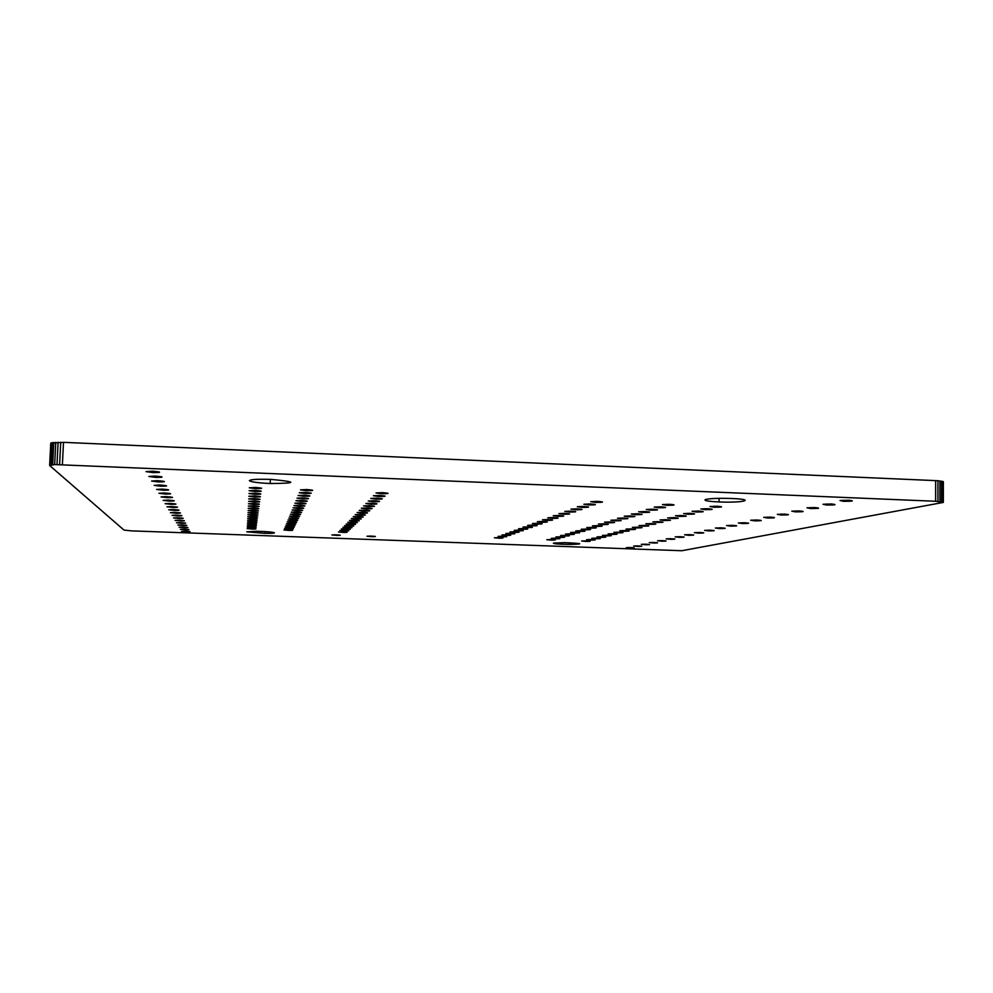 <?xml version="1.0" encoding="UTF-8"?>
<svg xmlns="http://www.w3.org/2000/svg" width="993" height="993" viewBox="0 0 993 993"><rect width="100%" height="100%" fill="white"/><g stroke="black" fill="none" stroke-linecap="round" stroke-linejoin="round"><path stroke-width="1.49" d="M131.622 530.883L123.988 530.076L49.712 465.568L54.665 464.563L935.617 501.266L943.338 502.421L681.769 550.73L131.622 530.883M49.65 465.283L50.767 443.126L63.502 442.344L937.938 480.724L943.35 481.89L943.338 502.421M575.754 531.019L579.627 530.709M145.983 471.625L153.195 472.618C161.909 472.544 161.735 472.072 152.686 471.203L145.983 471.625M148.876 476.479L155.975 477.422C164.341 477.335 164.106 476.888 155.268 476.081L148.876 476.479M151.606 481.046L158.595 481.953C166.638 481.853 166.34 481.431 157.701 480.674L151.606 481.046M249.367 480.624C250.621 481.928 257.572 482.896 270.208 483.529C297.317 483.306 297.627 481.928 271.126 479.408C258.006 478.998 250.745 479.396 249.367 480.624M154.176 485.366L161.065 486.222C168.798 486.123 168.45 485.726 159.985 485.006L154.176 485.366M156.596 489.437L163.398 490.257C170.846 490.157 170.424 489.772 162.157 489.102L156.596 489.437M249.268 487.799L255.697 488.643C263.679 488.556 263.592 488.159 255.462 487.451L249.268 487.799M249.119 490.728L255.499 491.547C263.257 491.461 263.12 491.076 255.102 490.405L249.119 490.728M300.432 489.872L306.601 490.703C314.644 490.629 314.707 490.232 306.775 489.537L300.432 489.872M299.253 492.751L305.385 493.558C313.205 493.471 313.205 493.099 305.372 492.429L299.253 492.751M248.97 493.546L255.313 494.34C262.86 494.241 262.673 493.869 254.754 493.236L248.97 493.546M298.111 495.519L304.206 496.301C311.827 496.202 311.765 495.842 304.032 495.209L298.111 495.519M376.012 492.938L381.809 493.757C389.951 493.682 390.212 493.298 382.578 492.627L376.012 492.938M373.318 495.743L379.09 496.525C387.022 496.45 387.208 496.078 379.661 495.433L373.318 495.743M370.737 498.424L376.484 499.194C384.204 499.107 384.328 498.747 376.856 498.126L370.737 498.424M158.892 493.285L165.608 494.067C172.77 493.968 172.298 493.595 164.205 492.975L158.892 493.285M161.077 496.934L167.693 497.692C174.594 497.58 174.073 497.232 166.141 496.637L161.077 496.934M163.137 500.398L169.679 501.117C176.332 501.006 175.761 500.671 167.978 500.112L163.137 500.398M248.833 496.252L255.127 497.021C262.462 496.922 262.226 496.562 254.419 495.954L248.833 496.252M248.697 498.858L254.953 499.603C262.09 499.504 261.804 499.156 254.096 498.56L248.697 498.858M297.019 498.176L303.088 498.933C310.499 498.834 310.375 498.486 302.741 497.878L297.019 498.176M295.964 500.72L301.996 501.465C309.208 501.366 309.046 501.031 301.487 500.447L295.964 500.72M248.573 501.353L254.779 502.086C261.73 501.974 261.407 501.639 253.798 501.08L248.573 501.353M248.449 503.774L254.618 504.469C261.382 504.37 261.01 504.047 253.5 503.501L248.449 503.774M294.958 503.19L300.953 503.898C307.979 503.799 307.756 503.476 300.296 502.917L294.958 503.19M293.978 505.561L299.948 506.256C306.787 506.145 306.514 505.822 299.141 505.288L293.978 505.561M165.099 503.687L171.566 504.382C177.97 504.27 177.35 503.947 169.729 503.426L165.099 503.687M166.961 506.815L173.365 507.485C179.522 507.373 178.877 507.063 171.392 506.567L166.961 506.815M248.324 506.095L254.456 506.778C261.035 506.666 260.625 506.356 253.215 505.834L248.324 506.095M293.034 507.845L298.98 508.515C305.633 508.404 305.323 508.106 298.037 507.584L293.034 507.845M248.213 508.342L254.307 508.999C260.712 508.888 260.253 508.59 252.942 508.093L248.213 508.342M248.101 510.501L254.158 511.147C260.389 511.035 259.905 510.737 252.669 510.265L248.101 510.501M292.128 510.042L298.049 510.7C304.516 510.588 304.156 510.29 296.969 509.806L292.128 510.042M291.259 512.165L297.143 512.81C303.448 512.698 303.039 512.413 295.939 511.941L291.259 512.165M368.254 501.006L373.989 501.75C381.498 501.664 381.56 501.316 374.15 500.733L368.254 501.006M365.858 503.501L371.581 504.221C378.892 504.121 378.879 503.786 371.568 503.228L365.858 503.501M363.55 505.884L369.259 506.591C376.372 506.492 376.31 506.169 369.061 505.623L363.55 505.884M361.34 508.193L367.013 508.875C373.951 508.776 373.827 508.466 366.665 507.944L361.34 508.193M359.193 510.414L364.853 511.085C371.605 510.973 371.432 510.675 364.344 510.179L359.193 510.414M357.132 512.562L362.78 513.207C369.346 513.108 369.123 512.81 362.11 512.326L357.132 512.562M355.134 514.635L360.769 515.268C367.162 515.156 366.889 514.87 359.95 514.411L355.134 514.635M590.761 501.664L595.502 502.421C603.93 502.359 604.737 502.011 597.91 501.378L590.761 501.664M583.884 504.233L588.65 504.978C596.88 504.903 597.587 504.568 590.785 503.96L583.884 504.233M577.281 506.703L582.084 507.423C590.09 507.349 590.698 507.026 583.934 506.442L577.281 506.703M705.675 499.429C703.205 500.546 707.649 501.378 719.006 501.949C742.938 503.041 757.014 499.504 731.841 498.498C719.379 498.089 710.653 498.412 705.675 499.429M840.041 500.522L843.504 501.316C853.024 501.304 854.824 500.944 848.903 500.236L840.041 500.522M823.036 504.27L826.623 505.04C835.821 505.015 837.434 504.667 831.439 503.997L823.036 504.27M806.961 507.82L810.66 508.553C819.56 508.515 820.988 508.18 814.93 507.56L806.961 507.82M662.43 504.568L666.824 505.313C675.352 505.263 676.345 504.916 669.779 504.295L662.43 504.568M654.201 507.075L658.644 507.795C666.961 507.733 667.83 507.398 661.288 506.802L654.201 507.075M709.97 506.504L714.141 507.237C722.73 507.187 723.835 506.852 717.442 506.231L709.97 506.504M700.847 508.95L705.08 509.67C713.446 509.608 714.439 509.285 708.059 508.701L700.847 508.95M646.294 509.471L650.775 510.179C658.868 510.104 659.65 509.794 653.121 509.223L646.294 509.471M692.084 511.308L696.366 512.003C704.521 511.941 705.402 511.631 699.022 511.06L692.084 511.308M791.769 511.172L795.567 511.867C804.156 511.817 805.41 511.507 799.328 510.923L791.769 511.172M777.358 514.349L781.255 515.019C789.559 514.957 790.651 514.659 784.532 514.113L777.358 514.349M570.925 509.086L575.754 509.781C583.549 509.707 584.083 509.397 577.355 508.838L570.925 509.086M564.818 511.383L569.659 512.053C577.256 511.978 577.703 511.668 571 511.134L564.818 511.383M558.922 513.592L563.788 514.25C571.186 514.163 571.558 513.865 564.893 513.356L558.922 513.592M553.238 515.715L558.116 516.36C565.327 516.273 565.625 515.975 558.997 515.491L553.238 515.715M547.751 517.775L552.654 518.396C559.68 518.309 559.903 518.023 553.312 517.552L547.751 517.775M542.463 519.761L547.379 520.369C554.218 520.27 554.367 519.997 547.826 519.55L542.463 519.761M537.35 521.673L542.277 522.268C548.943 522.169 549.03 521.896 542.526 521.462L537.35 521.673M638.673 511.792L643.203 512.475C651.085 512.4 651.78 512.09 645.264 511.544L638.673 511.792M631.349 514.014L635.905 514.684C643.588 514.597 644.184 514.3 637.692 513.778L631.349 514.014M683.643 513.58L687.963 514.25C695.919 514.188 696.714 513.877 690.321 513.344L683.643 513.58M675.513 515.764L679.882 516.422C687.64 516.348 688.323 516.05 681.955 515.541L675.513 515.764M624.274 516.161L628.867 516.807C636.364 516.732 636.873 516.434 630.394 515.938L624.274 516.161M617.46 518.234L622.09 518.867C629.388 518.78 629.81 518.495 623.368 518.023L617.46 518.234M667.668 517.874L672.087 518.507C679.646 518.433 680.242 518.147 673.887 517.651L667.668 517.874M660.109 519.91L664.565 520.531C671.938 520.444 672.447 520.171 666.104 519.699L660.109 519.91M763.679 517.353L767.676 518.011C775.694 517.936 776.638 517.651 770.506 517.13L763.679 517.353M750.696 520.22L754.767 520.853C762.512 520.779 763.307 520.493 757.163 520.009L750.696 520.22M738.333 522.951L742.479 523.547C749.963 523.472 750.634 523.199 744.489 522.74L738.333 522.951M610.881 520.233L615.536 520.841C622.661 520.754 623.008 520.481 616.579 520.022L610.881 520.233M652.823 521.871L657.316 522.467C664.491 522.38 664.913 522.119 658.595 521.66L652.823 521.871M604.538 522.169L609.218 522.765C616.156 522.666 616.417 522.405 610.025 521.958L604.538 522.169M598.407 524.031L603.111 524.614C609.863 524.515 610.062 524.254 603.707 523.832L598.407 524.031M645.773 523.77L650.303 524.354C657.292 524.254 657.639 523.994 651.346 523.572L645.773 523.77M638.971 525.595L643.526 526.166C650.341 526.067 650.614 525.818 644.345 525.409L638.971 525.595M726.553 525.545L730.786 526.129C737.998 526.042 738.544 525.781 732.4 525.347L726.553 525.545M715.332 528.015L719.615 528.586C726.578 528.487 727.013 528.239 720.881 527.829L715.332 528.015M168.736 509.806L175.078 510.439C181.011 510.328 180.316 510.03 172.981 509.558L168.736 509.806M170.436 512.649L176.704 513.269C182.427 513.145 181.694 512.86 174.495 512.413L170.436 512.649M247.989 512.599L254.009 513.22C260.092 513.108 259.558 512.822 252.421 512.363L247.989 512.599M247.878 514.61L253.873 515.23C259.781 515.106 259.223 514.833 252.172 514.386L247.878 514.61M290.415 514.225L296.274 514.846C302.406 514.734 301.959 514.448 294.933 514.002L290.415 514.225M289.596 516.211L295.43 516.819C301.4 516.695 300.916 516.422 293.978 515.988L289.596 516.211M247.778 516.571L253.736 517.167C259.496 517.043 258.9 516.782 251.937 516.348L247.778 516.571M288.814 518.135L294.611 518.718C300.432 518.607 299.911 518.334 293.047 517.924L288.814 518.135M172.05 515.355L178.256 515.963C183.779 515.839 182.997 515.566 175.935 515.144L172.05 515.355M173.601 517.949L179.745 518.532C185.058 518.408 184.251 518.147 177.325 517.75L173.601 517.949M175.078 520.431L181.16 520.99C186.287 520.866 185.455 520.617 178.641 520.233L175.078 520.431M247.679 518.458L253.6 519.041C259.21 518.917 258.577 518.656 251.713 518.247L247.679 518.458M247.592 520.282L253.476 520.853C258.937 520.729 258.279 520.481 251.49 520.084L247.592 520.282M288.044 519.984L293.816 520.568C299.489 520.444 298.93 520.183 292.141 519.786L288.044 519.984M287.3 521.784L293.047 522.343C298.57 522.231 297.974 521.97 291.272 521.586L287.3 521.784M247.505 522.057L253.352 522.616C258.676 522.492 257.981 522.244 251.279 521.859L247.505 522.057M247.406 523.77L253.227 524.316C258.416 524.192 257.696 523.944 251.068 523.584L247.406 523.77M286.592 523.522L292.302 524.068C297.677 523.956 297.056 523.708 290.428 523.336L286.592 523.522M285.897 525.21L291.582 525.744C296.82 525.632 296.162 525.384 289.621 525.024L285.897 525.21M353.21 516.633L358.821 517.254C365.052 517.142 364.729 516.856 357.865 516.422L353.21 516.633M351.348 518.569L356.946 519.165C363.016 519.054 362.644 518.78 355.854 518.358L351.348 518.569M349.548 520.444L355.122 521.027C361.03 520.903 360.633 520.642 353.905 520.245L349.548 520.444M347.811 522.256L353.371 522.814C359.118 522.703 358.672 522.455 352.019 522.057L347.811 522.256M346.123 524.006L351.659 524.552C357.269 524.441 356.772 524.192 350.194 523.82L346.123 524.006M344.484 525.707L350.008 526.24C355.469 526.129 354.935 525.88 348.431 525.52L344.484 525.707M342.908 527.345L348.406 527.879C353.719 527.755 353.16 527.519 346.718 527.171L342.908 527.345M176.493 522.814L182.526 523.348C187.466 523.224 186.597 522.988 179.907 522.628L176.493 522.814M177.846 525.086L183.817 525.607C188.596 525.483 187.689 525.247 181.123 524.912L177.846 525.086M247.319 525.434L253.116 525.967C258.155 525.843 257.41 525.607 250.869 525.26L247.319 525.434M285.227 526.849L290.887 527.37C295.988 527.246 295.293 527.022 288.826 526.675L285.227 526.849M247.245 527.047L253.004 527.568C257.919 527.444 257.137 527.209 250.67 526.873L247.245 527.047M247.158 528.611L252.892 529.12C257.671 528.996 256.877 528.773 250.484 528.437L247.158 528.611M284.569 528.437L290.204 528.946C295.169 528.822 294.462 528.599 288.057 528.264L284.569 528.437M283.936 529.977L289.546 530.473C294.387 530.349 293.643 530.125 287.325 529.803L283.936 529.977M179.15 527.271L185.07 527.779C189.663 527.655 188.744 527.432 182.29 527.097L179.15 527.271M180.403 529.368L186.262 529.865C190.706 529.741 189.75 529.517 183.42 529.207L180.403 529.368M181.607 531.392L187.416 531.863C191.686 531.739 190.718 531.528 184.487 531.23L181.607 531.392M246.823 531.814L264.908 533.34C282.024 533.663 274.056 531.553 256.877 531.305L246.823 531.814M341.369 528.946L346.855 529.455C352.031 529.331 351.435 529.108 345.067 528.773L341.369 528.946M339.879 530.485L345.341 530.994C350.392 530.87 349.759 530.647 343.454 530.324L339.879 530.485M338.439 531.987L343.876 532.484C348.791 532.36 348.133 532.149 341.902 531.826L338.439 531.987M331.885 534.942L337.31 535.401C341.94 535.289 341.207 535.078 335.125 534.793L331.885 534.942M367 536.232L372.325 536.692C377.005 536.568 376.322 536.369 370.277 536.083L367 536.232M532.409 523.522L537.35 524.105C543.841 523.994 543.866 523.745 537.412 523.323L532.409 523.522M527.631 525.309L532.583 525.88C538.901 525.769 538.864 525.52 532.459 525.123L527.631 525.309M523.001 527.047L527.966 527.593C534.122 527.494 534.023 527.246 527.668 526.861L523.001 527.047M518.52 528.723L523.497 529.257C529.492 529.157 529.343 528.909 523.038 528.549L518.52 528.723M514.188 530.349L519.165 530.87C525.012 530.759 524.8 530.535 518.545 530.175L514.188 530.349M509.98 531.925L514.97 532.434C520.655 532.322 520.406 532.099 514.188 531.764L509.98 531.925M505.909 533.452L510.899 533.949C516.447 533.837 516.137 533.613 509.98 533.291L505.909 533.452M592.473 525.831L597.203 526.402C603.781 526.302 603.905 526.042 597.587 525.645L592.473 525.831M586.739 527.581L591.48 528.127C597.898 528.028 597.96 527.779 591.667 527.395L586.739 527.581M632.38 527.37L636.972 527.928C643.613 527.829 643.812 527.581 637.568 527.184L632.38 527.37M626.012 529.083L630.642 529.629C637.096 529.517 637.233 529.281 631.014 528.897L626.012 529.083M581.178 529.257L585.957 529.803C592.2 529.691 592.188 529.455 585.944 529.083L581.178 529.257M619.855 530.734L624.498 531.267C630.791 531.168 630.853 530.932 624.684 530.56L619.855 530.734M704.608 530.386L708.952 530.92C715.68 530.833 715.99 530.585 709.896 530.2L704.608 530.386M694.368 532.645L698.762 533.167C705.253 533.067 705.452 532.831 699.382 532.471L694.368 532.645M575.803 530.895L580.595 531.416C586.677 531.317 586.615 531.081 580.409 530.721L575.803 530.895M570.59 532.484L575.406 532.993C581.327 532.881 581.203 532.658 575.034 532.31L570.59 532.484M613.885 532.335L618.552 532.856C624.684 532.757 624.684 532.521 618.54 532.174L613.885 532.335M608.101 533.899L612.793 534.408C618.763 534.296 618.701 534.073 612.594 533.737L608.101 533.899M565.551 534.011L570.367 534.519C576.139 534.408 575.952 534.184 569.833 533.849L565.551 534.011M560.648 535.5L565.489 535.997C571.099 535.885 570.876 535.661 564.794 535.351L560.648 535.5M602.49 535.401L607.207 535.897C613.029 535.786 612.904 535.575 606.835 535.239L602.49 535.401M597.054 536.865L601.783 537.35C607.455 537.238 607.269 537.027 601.249 536.716L597.054 536.865M684.562 534.805L689.018 535.314C695.261 535.202 695.373 534.979 689.341 534.644L684.562 534.805M675.178 536.865L679.671 537.362C685.704 537.25 685.716 537.039 679.721 536.716L675.178 536.865M666.179 538.851L670.709 539.336C676.518 539.224 676.456 539.013 670.498 538.702L666.179 538.851M501.949 534.929L506.951 535.426C512.351 535.301 511.991 535.09 505.884 534.78L501.949 534.929M498.114 536.369L503.116 536.853C508.366 536.729 507.969 536.518 501.912 536.22L498.114 536.369M494.39 537.772L499.392 538.231C504.506 538.119 504.059 537.908 498.064 537.623L494.39 537.772M555.906 536.94L560.747 537.424C566.209 537.312 565.936 537.101 559.903 536.791L555.906 536.94M591.778 538.28L596.532 538.752C602.043 538.64 601.808 538.442 595.825 538.132L591.778 538.28M551.289 538.343L556.142 538.814C561.467 538.702 561.144 538.491 555.161 538.194L551.289 538.343M546.808 539.708L551.674 540.167C556.862 540.043 556.477 539.844 550.544 539.559L546.808 539.708M586.664 539.658L591.418 540.13C596.793 540.006 596.508 539.807 590.562 539.522L586.664 539.658M581.687 540.999L586.453 541.458C591.691 541.334 591.356 541.135 585.46 540.862L581.687 540.999M657.552 540.751L662.12 541.222C667.718 541.111 667.569 540.9 661.661 540.614L657.552 540.751M649.261 542.588L653.866 543.034C659.253 542.923 659.029 542.724 653.183 542.451L649.261 542.588M553.424 543.084C553.039 543.754 558.203 544.226 568.915 544.462C584.592 544.09 583.189 543.481 564.682 542.65L553.424 543.084M641.292 544.338L645.922 544.772C651.123 544.66 650.825 544.462 645.028 544.201L641.292 544.338M633.646 546.026L638.288 546.448C643.303 546.336 642.93 546.15 637.196 545.902L633.646 546.026M626.273 547.652L630.94 548.062C635.756 547.937 635.334 547.764 629.649 547.528L626.273 547.652M51.251 442.828L50.134 465.034M52.281 442.593L51.164 464.823M53.808 442.406L52.691 464.662M55.782 442.282L54.665 464.563M58.115 442.233L56.998 464.525M943.238 481.617L943.226 502.185M60.722 442.257L59.617 464.55M942.618 481.357L942.605 501.949M63.502 442.344L62.398 464.637M941.488 481.121L941.476 501.738M935.642 480.6L935.617 501.266M939.912 480.897L939.887 501.552M937.938 480.724L937.913 501.391M153.257 471.228L153.195 472.618M270.369 479.383L270.208 483.529M255.747 487.464L255.697 488.643M255.536 490.418L255.499 491.547M306.638 489.537L306.601 490.703M255.35 493.248L255.313 494.34M304.243 495.222L304.206 496.301M381.846 492.602L381.809 493.757M379.127 495.42L379.09 496.525M376.521 498.126L376.484 499.194M255.164 495.979L255.127 497.021M254.99 498.598L254.953 499.603M303.126 497.89L303.088 498.933M302.033 500.46L301.996 501.465M254.816 501.117L254.779 502.086M254.655 503.55L254.618 504.469M300.991 502.942L300.953 503.898M299.985 505.325L299.948 506.256M254.493 505.884L254.456 506.778M299.017 507.622L298.98 508.515M254.332 508.143L254.307 508.999M254.183 510.328L254.158 511.147M298.074 509.843L298.049 510.7M297.168 511.978L297.143 512.81M374.013 500.72L373.989 501.75M371.605 503.228L371.581 504.221M369.284 505.636L369.259 506.591M367.05 507.957L367.013 508.875M364.89 510.191L364.853 511.085M362.805 512.351L362.78 513.207M360.794 514.436L360.769 515.268M595.515 501.328L595.502 502.421M588.675 503.923L588.65 504.978M582.097 506.405L582.084 507.423M719.056 498.337L719.006 501.949M843.516 500.211L843.504 501.316M826.623 503.972L826.623 505.04M810.673 507.522L810.66 508.553M666.849 504.258L666.824 505.313M658.657 506.765L658.644 507.795M714.153 506.194L714.141 507.237M705.092 508.652L705.08 509.67M650.787 509.186L650.775 510.179M696.378 511.023L696.366 512.003M795.579 510.886L795.567 511.867M781.268 514.076L781.255 515.019M575.766 508.801L575.754 509.781M569.672 511.11L569.659 512.053M563.801 513.331L563.788 514.25M558.14 515.466L558.116 516.36M552.679 517.539L552.654 518.396M547.391 519.538L547.379 520.369M542.302 521.462L542.277 522.268M643.216 511.507L643.203 512.475M635.917 513.753L635.905 514.684M687.975 513.307L687.963 514.25M679.895 515.504L679.882 516.422M628.892 515.913L628.867 516.807M622.102 517.998L622.09 518.867M672.1 517.626L672.087 518.507M664.578 519.674L664.565 520.531M767.688 517.105L767.676 518.011M754.779 519.984L754.767 520.853M742.491 522.715L742.479 523.547M615.561 520.009L615.536 520.841M657.329 521.648L657.316 522.467M609.23 521.946L609.218 522.765M603.123 523.82L603.111 524.614M650.316 523.547L650.303 524.354M643.538 525.384L643.526 526.166M730.786 525.322L730.786 526.129M719.627 527.817L719.615 528.586M254.047 512.425L254.009 513.22M253.898 514.461L253.873 515.23M296.299 514.051L296.274 514.846M295.455 516.05L295.43 516.819M253.761 516.422L253.736 517.167M294.636 517.974L294.611 518.718M253.637 518.321L253.6 519.041M253.5 520.158L253.476 520.853M293.841 519.848L293.816 520.568M293.072 521.648L293.047 522.343M253.376 521.946L253.352 522.616M253.252 523.671L253.227 524.316M292.327 523.398L292.302 524.068M291.607 525.098L291.582 525.744M358.845 516.447L358.821 517.254M356.971 518.396L356.946 519.165M355.146 520.282L355.122 521.027M353.384 522.107L353.371 522.814M351.683 523.87L351.659 524.552M350.032 525.57L350.008 526.24M348.431 527.221L348.406 527.879M253.141 525.334L253.116 525.967M290.912 526.749L290.887 527.37M264.982 531.603L264.908 533.34M346.88 528.835L346.855 529.455M537.362 523.323L537.35 524.105M532.596 525.123L532.583 525.88M527.978 526.873L527.966 527.593M523.51 528.561L523.497 529.257M519.19 530.188L519.165 530.87M514.982 531.776L514.97 532.434M510.911 533.315L510.899 533.949M597.215 525.632L597.203 526.402M591.505 527.382L591.48 528.127M636.985 527.171L636.972 527.928M630.654 528.897L630.642 529.629M624.51 530.56L624.498 531.267M708.965 530.188L708.952 530.92M698.774 532.459L698.762 533.167M580.607 530.734L580.595 531.416M575.419 532.322L575.406 532.993M612.805 533.737L612.793 534.408M570.379 533.862L570.367 534.519M607.219 535.252L607.207 535.897M601.795 536.729L601.783 537.35M689.018 534.631L689.018 535.314M679.684 536.716L679.671 537.362M670.722 538.702L670.709 539.336M506.964 534.805L506.951 535.426M568.952 542.749L568.915 544.462"/></g></svg>
